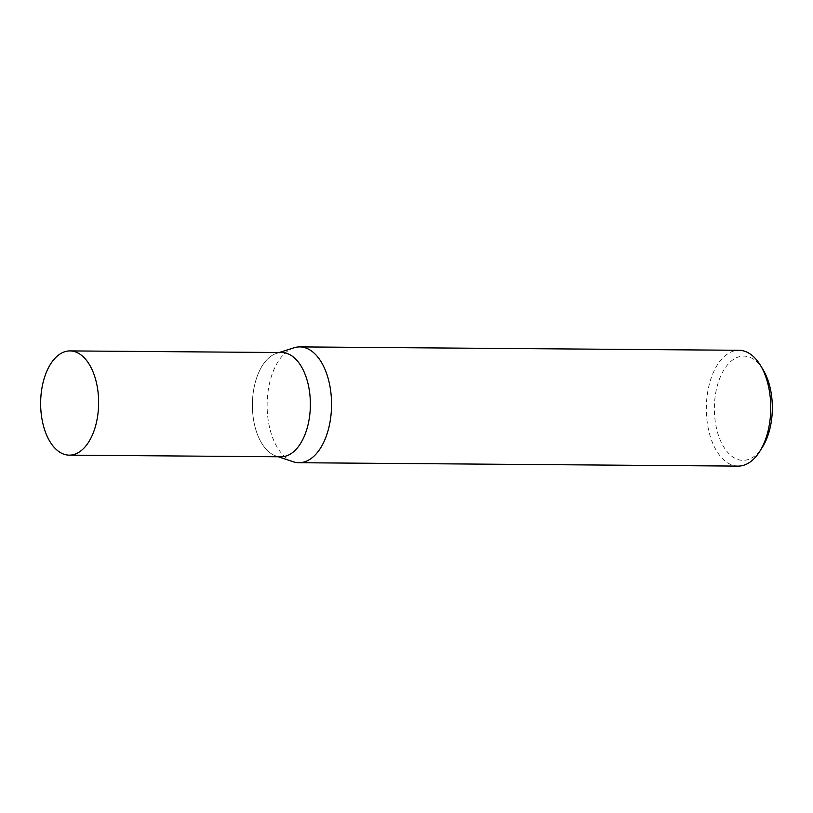 <?xml version="1.0" encoding="UTF-8"?>
<svg xmlns="http://www.w3.org/2000/svg" width="813" height="813" viewBox="0 0 813 813"><rect width="100%" height="100%" fill="white"/><g stroke="black" fill="none" stroke-linecap="round" stroke-linejoin="round"><path stroke-width="0.61" stroke-dasharray="4.07 3.05" d="M738.092 466.103A57.916 32.215 90.4 0 1 706.345 410.524A57.916 32.215 90.4 0 1 736.121 350.494A57.916 32.215 90.4 0 1 738.987 350.281M763.061 369.661A52.123 28.994 -89.6 0 0 741.182 356.297A52.123 28.994 -89.6 0 0 714.444 412.638A52.123 28.994 -89.6 0 0 745.531 460.168A52.123 28.994 -89.6 0 0 762.462 447.099M293.991 347.791A57.916 32.215 -89.6 0 0 267.121 404.559A57.916 32.215 -89.6 0 0 293.117 461.733M278.392 456.56A52.123 28.994 90.4 0 1 275.78 455.9A52.123 28.994 90.4 0 1 252.386 404.447A52.123 28.994 90.4 0 1 276.572 353.35A52.123 28.994 90.4 0 1 279.194 352.73A52.123 28.994 90.4 0 1 281.776 352.547M280.973 456.784A52.123 28.994 90.4 0 1 252.396 406.764A52.123 28.994 90.4 0 1 279.194 352.73M275.78 455.9L278.351 456.764M276.572 353.35L279.154 352.527"/><path stroke-width="1.22" d="M299.784 346.897L738.987 350.281A57.916 32.215 90.4 0 1 760.44 365.342A57.916 32.215 90.4 0 1 759.779 451.378A57.916 32.215 90.4 0 1 740.958 465.9A57.916 32.215 90.4 0 1 738.092 466.103L298.889 462.719A57.916 32.215 -89.6 0 0 301.755 462.506A57.916 32.215 -89.6 0 0 331.541 402.476A57.916 32.215 -89.6 0 0 299.784 346.897A57.916 32.215 -89.6 0 0 296.918 347.1A57.916 32.215 -89.6 0 0 293.991 347.791L279.154 352.527M278.351 456.764L293.117 461.733A57.916 32.215 -89.6 0 0 298.889 462.719M279.194 352.73A52.123 28.994 90.4 0 1 310.292 400.26A52.123 28.994 90.4 0 1 283.554 456.601A52.123 28.994 90.4 0 1 278.392 456.56M759.779 451.378L762.462 447.099A52.123 28.994 -89.6 0 0 763.061 369.661L760.44 365.342M70.04 350.911L281.776 352.547A52.123 28.994 90.4 0 1 310.363 402.567A52.123 28.994 90.4 0 1 283.554 456.601A52.123 28.994 90.4 0 1 280.973 456.784L69.227 455.148A52.123 28.994 90.4 0 1 40.65 405.128A52.123 28.994 90.4 0 1 67.459 351.094A52.123 28.994 90.4 0 1 70.04 350.911A52.123 28.994 90.4 0 1 98.617 400.941A52.123 28.994 90.4 0 1 71.808 454.965A52.123 28.994 90.4 0 1 69.227 455.148"/></g></svg>
